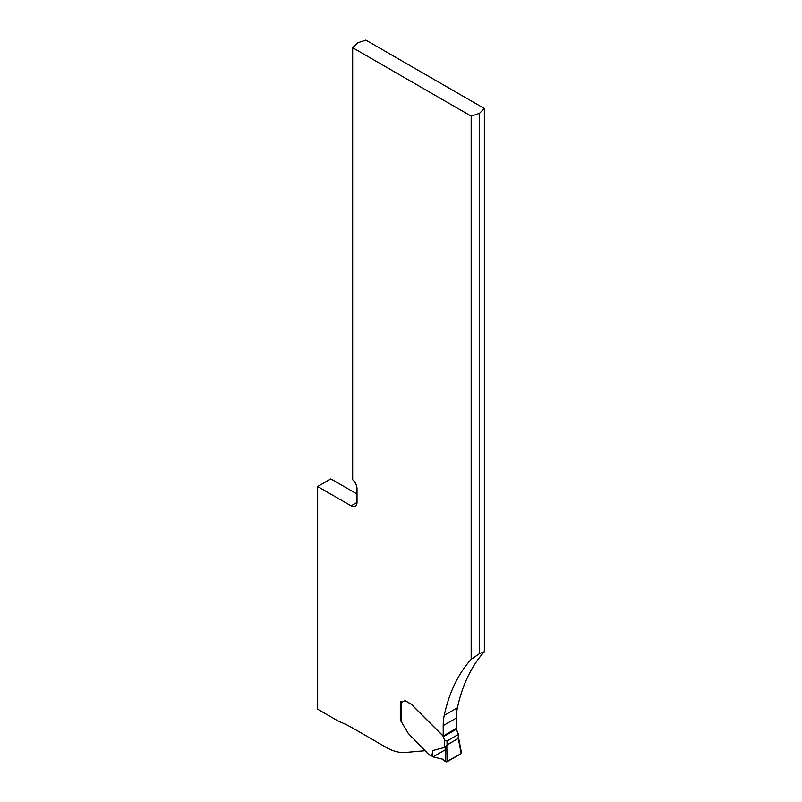 <?xml version="1.0" encoding="UTF-8"?>
<svg xmlns="http://www.w3.org/2000/svg" width="802" height="802" viewBox="0 0 802 802"><rect width="100%" height="100%" fill="white"/><g stroke="black" fill="none" stroke-linecap="round" stroke-linejoin="round"><path stroke-width="1.2" d="M425.411 750.672L405.471 752.456A55.659 32.14 60 0 1 385.792 747.183L352.68 728.066A114.475 66.095 -120 0 0 338.905 721.479L317.652 709.209L317.652 486.513L351.106 505.831A8.351 4.822 60 0 0 355.286 506.242A8.351 4.822 60 0 0 357.01 502.423L351.106 505.831M401.02 721.289L400.308 720.717L400.308 701.249L401.09 701.7A3.058 1.764 -120 0 0 402.624 701.86M357.01 502.423L357.01 488.789A8.351 4.822 60 0 0 352.669 479.706A32.832 18.957 60 0 0 352.669 479.466L352.669 47.709L357.502 42.887L365.862 40.1L484.348 108.511L484.348 651.725A250.475 144.611 -120 0 0 457.411 707.815A61.223 35.348 -120 0 0 456.388 718.011L456.388 728.396L443.205 736.005L411.526 704.407A1.674 0.962 -120 0 0 411.125 704.086L406.083 701.179A3.9 2.246 -120 0 0 404.138 700.988L404.038 701.038A3.9 2.246 60 0 1 405.982 701.229L411.025 704.146A1.674 0.962 60 0 1 411.436 704.457L442.884 735.845L444.679 740.517L447.045 740.968L458.062 734.612L456.268 728.116M443.205 736.005L443.205 725.63A61.223 35.348 60 0 1 444.228 715.424A250.475 144.611 60 0 1 471.165 659.344L471.165 116.12L352.669 47.709M317.652 486.513L330.835 478.904L357.01 494.012M484.348 108.511L479.516 113.333L471.165 116.12M484.348 651.725L479.516 653.64L471.165 659.344M479.516 113.333L479.516 653.64M400.9 720.376L400.308 720.717M446.814 745.058L447.045 761.75L461.21 753.569L458.253 738.452L446.814 745.058L444.679 747.434L432.819 750.502L431.857 755.715A5.012 2.897 -120 0 0 430.604 755.334A4.17 2.406 60 0 1 428.398 754.141L426.804 752.557A1.674 0.962 60 0 1 426.323 751.885L408.519 733.69A1.674 0.962 60 0 1 408.088 733.118L401.391 721.82L401.391 720.086M401.02 701.66A1.674 0.962 180 0 0 401.06 701.72L401.391 701.951A3.058 1.764 -120 0 0 402.524 701.91L404.138 700.988M461.511 752.958L458.554 737.82L458.554 733.93L458.062 738.762M431.857 755.715L432.99 756.887L442.784 759.213L445.411 761.539L447.045 761.75M445.25 749.81L432.99 756.887L442.754 759.193L446.213 761.89L461.21 753.569L461.13 752.476M432.208 756.456L432.819 750.502M445.2 746.261L445.411 761.539M461.21 753.569L461.34 752.657M457.411 707.815L444.228 715.424M456.388 718.011L443.205 725.63M447.045 740.968L447.045 745.128M401.391 701.951L401.391 721.82M444.679 747.434L444.679 740.517M443.416 736.707L456.799 728.978M400.9 720.958L400.9 701.59"/></g></svg>
